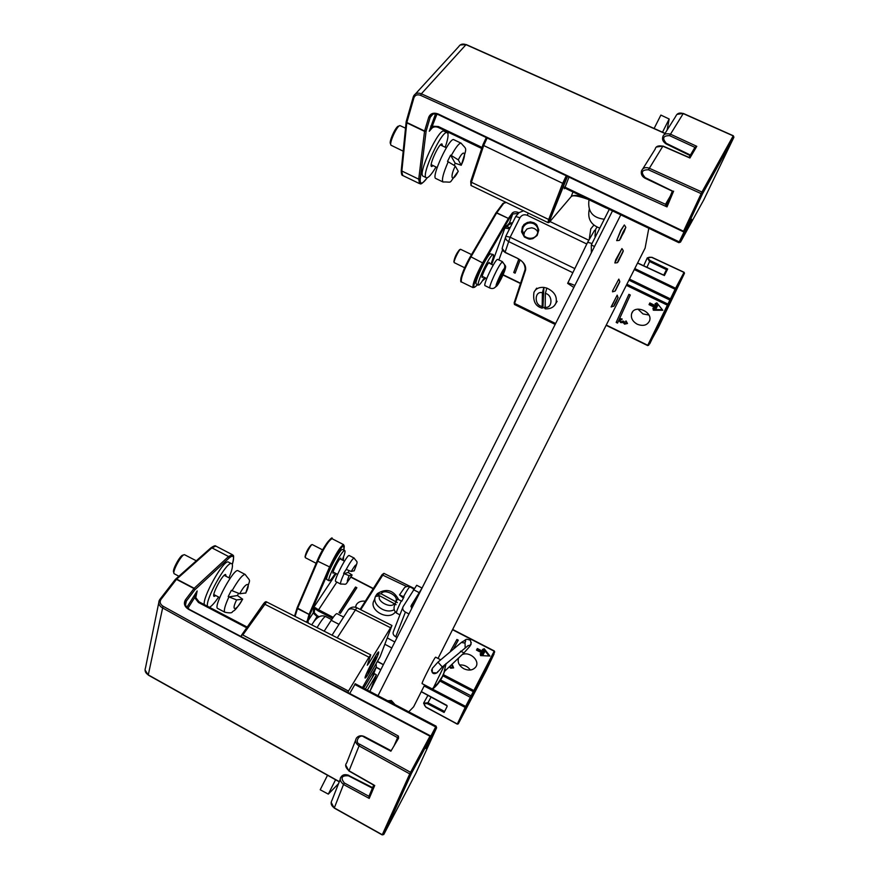 <?xml version="1.0" encoding="UTF-8"?>
<svg xmlns="http://www.w3.org/2000/svg" width="879" height="879" viewBox="0 0 879 879"><rect width="100%" height="100%" fill="white"/><g stroke="black" fill="none" stroke-linecap="round" stroke-linejoin="round"><path stroke-width="1.32" d="M317.264 560.67L297.135 607.785L297.563 608.422L317.748 561.209L317.297 560.582C323.296 547.716 327.867 540.541 331.02 539.047M424.139 685.983L465.167 707.397L457.322 723.999L425.93 707.057C423.282 704.266 423.788 703.167 427.458 703.738L444.115 712.44L447.136 706.452L446.818 705.365L421.316 691.586M343.975 550.188L344.205 546.694C344.876 541.365 335.415 555.396 330.383 567.307L310.012 614.465L308.979 614.63L306.859 622.398M336.855 582.096L318.605 609.762L313.869 607.18L314.748 608.488L314.253 612.696L313.199 612.982L317.945 617.476M493.888 653.569L488.614 664.348M494.679 651.921L494.174 651.218L465.661 706.408L424.645 684.994M315.715 607.774L314.748 608.488L318.088 610.861L332.493 618.366M462.343 654.547C469.836 651.13 480.439 660.964 475.726 667.04C472.858 670.38 468.892 670.941 463.826 668.743C459.245 665.974 457.465 662.524 458.475 658.393M480.538 655.602L480.22 653.657L483.648 653.811L476.484 650.108L477.341 648.526L484.494 652.218L482.417 649.537L484.208 648.702L489.9 656.031L480.538 655.602M355.566 607.268L356.292 604.774C358.127 601.906 361.126 600.72 365.301 601.203M339.03 612.63L355.523 587.029L356.863 587.721L340.393 613.333L339.03 612.63M450.158 666.293L451.092 667.546L452.828 667.414L451.905 665.601L452.443 665.04L453.641 667.886L450.707 668.216L449.488 666.908M450.466 651.119L456.926 639.462L458.289 640.165L453.718 648.427M443.357 674.665L473.605 690.4L473.056 691.509L442.862 675.797M494.196 651.229L452.542 629.716M470.364 670.018C467.661 666.348 464.057 664.656 459.541 664.953M483.648 653.811L483.34 654.47L480.33 654.339M489.054 655.998L483.9 649.361L484.208 648.702M483.9 649.361L482.714 649.922M477.341 648.526L477.033 649.185L484.186 652.877L484.494 652.218M477.033 649.185L476.528 650.13M356.599 588.128L355.523 587.029M355.369 587.48L339.129 612.685M458.058 640.582L456.926 639.462M456.728 639.901L450.564 651.042M452.125 665.744L452.443 665.04M449.63 667.238L449.982 666.447M163.011 606.202C160.121 604.247 159.451 601.994 160.978 599.423L176.47 579.36L193.984 588.534L185.469 599.797C183.37 603.455 184.414 606.631 188.578 609.345L429.974 736.195L410.57 772.311L359.731 744.227C353.929 742.612 359.621 733.119 364.016 737.031L390.869 751.204L398.572 738.228L398.396 736.086L163.011 606.202L148.287 674.896L339.316 781.64M232.353 564.406C234.671 556.462 233.605 554.308 229.177 557.967L194.863 589.798L194.193 588.282L176.69 579.118L211.883 547.848L215.849 546.101C215.52 545.299 213.883 545.87 210.949 547.815M334.306 807.911L343.513 784.486C340.118 781.508 339.349 778.948 341.206 776.827L341.217 776.816C342.678 774.586 345.227 774.102 348.842 775.344L348.502 775.816L372.399 788.155M355.599 740.217L346.667 762.95C344.799 765.082 345.568 767.697 348.974 770.773L373.817 784.947M195.786 597.643L197.16 590.952L194.644 597.61L187.908 608.29M374.729 785.463L369.224 798.407L368.949 796.297L344.293 782.947C340.327 777.728 341.733 775.344 348.502 775.816M355.171 683.719L436.083 726.164L436.599 727.823L435.665 726.911L430.776 736.294M195.83 597.863L194.644 597.61L198.467 602.489L246.691 627.793M364.28 736.778L364.335 736.558C361.181 735.163 358.566 735.635 356.489 737.964C354.797 740.92 355.61 743.535 358.907 745.81L409.746 773.894L410.57 772.311L411.416 773.476L383.848 834.38L415.855 773.267L436.599 727.823L426.458 747.315L436.61 727.779L436.083 726.164L435.665 726.911L354.753 684.477M637.55 263.085L663.052 274.951M506.216 202.467L503.744 203.302L496.745 212.795L508.392 218.421L512.281 213.048C513.721 211.608 515.951 211.487 518.962 212.696M634.781 268.567L675.588 288.257L684.027 272.413L651.779 257.393C647.713 256.789 647.142 257.833 650.075 260.536L667.655 268.996L666.48 269.644L663.821 274.973M667.655 268.996L664.381 275.566L663.612 275.05M461.035 280.873C460.365 277.39 463.42 269.403 470.188 256.888L470.968 256.844L496.624 212.993L508.392 218.421L508.875 219.354L512.754 213.971L518.017 213.465M512.556 222.837L509.468 222.991L509.864 224.002L512.007 223.925M491.691 264.392L504.876 228.024L509.468 222.991L512.754 213.971L512.281 213.048M474.946 286.917L473.023 287.62C472.452 284.049 475.704 275.709 482.758 262.59L508.271 218.618L508.875 219.354L483.384 263.315C476.879 274.336 471.166 290.444 474.946 286.917L477.671 284.686M634.286 269.556L675.094 289.246L670.457 298.893L670.622 300.398L628.935 280.159M509.864 224.002L504.876 228.024L509.545 228.815M510.095 227.727L506.864 226.749L506.458 225.738M629.474 279.082L670.457 298.893L647.757 345.282L648.603 345.293M649.24 344.096L658.327 327.625L684.444 273.325L676.017 289.169L675.094 289.246L675.588 288.257L676.017 289.169L649.779 343.766M637.308 324.241C632.506 321.483 630.628 317.923 631.66 313.561C634.506 304.079 653.163 311.66 649.537 320.857C647.252 325.34 643.175 326.472 637.308 324.241M653.328 310.21L652.943 308.199L656.404 308.221L649.043 304.65L649.845 302.947L657.217 306.518L655.02 303.793L656.822 302.826L662.81 310.276L653.328 310.21L653.668 309.584L662.305 309.65M520.093 259.997L515.105 273.182L513.743 272.523L518.786 259.173M624.562 324.142L623.222 322.582L620.717 322.604L618.827 320.275L617.552 323.087L616.168 322.417L628.903 294.333L630.298 295.014L619.442 318.923L622.09 318.912L621.925 319.637L619.783 319.978L621.024 321.879L623.211 321.066L624.079 321.582L624.892 323.472L626.617 323.142L625.551 321.494L626.035 320.912L627.485 323.483L624.562 324.142L624.925 323.483M626.881 284.225L667.622 303.936L667.073 305.035L626.331 285.312M637.934 309.122L642.978 313.924L648.911 315.034M656.404 308.221L656.745 307.595L649.383 304.035L649.043 304.65M653.394 308.199L653.668 309.584M655.602 303.475L657.547 305.892L657.217 306.518M649.878 302.958L649.383 304.035M518.885 259.228L513.743 272.523M514.017 272.127L515.27 272.743M628.935 294.355L616.168 322.417M616.41 322.011L617.75 322.659M619.508 318.879L618.827 320.275M619.058 319.868L619.673 318.791M623.859 321.45L623.222 322.582M664.963 133.498L466.002 44.664L421.349 93.8C417.932 92.515 415.382 93.174 413.723 95.811L413.921 97.822C415.086 95.031 417.316 94.196 420.601 95.35L667.007 206.895L665.513 204.302L670.248 196.193M413.921 97.822L406.845 122.5L424.612 131.015L428.699 117.314C430.413 113.391 433.6 112.292 438.258 114.017L683.543 231.232L701.167 193.633L648.427 169.779C641.659 169.768 640.56 172.383 645.164 177.613L672.424 190.996M673.622 191.139L667.007 206.895L667.051 203.84L665.513 204.302L421.349 93.8L420.601 95.35M432.523 127.521L429.282 131.257L435.534 113.852M413.24 97.129L406.219 121.522L406.768 122.829L424.535 131.356L426.139 130.982L420.25 178.822C419.865 184.854 422.217 184.491 427.304 177.723M648.427 169.779L662.854 146.2C658.338 145.332 655.789 146.299 655.185 149.1L642.78 168.889M666.183 143.749C663.107 141.508 661.986 139.245 662.81 136.937L662.81 136.937C663.425 134.135 665.941 133.201 670.358 134.124L696.783 146.332L694.937 147.364L689.026 157.407M684.082 231.836L679.225 241.868L680.478 242.121L691.147 220.025M436.951 114.116L432.16 126.4L429.743 130.312C431.897 127.048 434.698 126.005 438.171 127.169M482.055 147.441L438.368 126.532L430.754 126.104M696.783 146.332L689.927 158L688.993 157.594M664.139 134.828L675.676 116.424C677.039 113.325 679.533 112.369 683.137 113.556L733.196 135.882L701.936 192.029L702.64 193.567L684.994 231.155L683.543 231.232L684.95 231.221L691.586 219.223L680.511 242.099L678.874 242.681L680.511 242.099L703.804 199.819L733.844 137.366L702.596 193.633L701.167 193.633L701.936 192.029L649.196 168.197C645.406 166.911 642.824 167.856 641.439 171.031C640.802 174.108 641.989 176.492 644.966 178.173L645.098 178.008M564.637 186.996L679.225 241.868L678.874 242.681L564.285 187.798M196.314 560.791L184.48 554.693C181.689 554.045 172.02 571.746 174.119 573.69L178.887 576.25M183.689 554.957L182.975 555.187C180.47 554.616 171.823 570.438 173.701 572.185L173.899 572.899M228.914 596.896L237.407 595.533L242.659 599.181L236.616 599.917L228.914 596.896C224.881 605.752 223.541 610.861 224.892 612.245L217.739 608.488C212.674 607.092 234.122 567.318 238.077 570.746L245.208 574.459C242.681 574.394 238.308 579.81 232.078 590.71L239.758 593.754L245.834 592.951M237.407 595.533L238.484 593.512M232.078 590.71L231.364 590.336L228.21 596.522M471.529 254.569L460.585 249.295C459.113 249.295 453.124 261.843 454.223 262.634L464.661 267.754M459.563 249.669C456.52 253.295 454.63 257.272 453.883 261.59L454.135 262.371M489.614 287.905L485.065 285.686C482.659 285.422 494.954 259.536 497.569 259.382L502.327 261.59L502.118 262.118C504.59 263.667 505.326 265.832 504.315 268.589L496.294 285.796C494.712 286.477 502.843 269.029 504.315 268.589M502.162 262.14L502.327 261.59M502.392 261.645L505.546 266.051L505.073 268.337L496.811 285.983L494.097 288.081M489.526 287.862L490.01 288.103C492.734 289.092 494.822 288.323 496.294 285.796M405.516 128.18L400.022 125.609C397.231 125.082 388.837 143.398 391.012 145.233L403.186 151.166M399.264 125.906L398.572 126.169C396.066 125.708 388.573 142.068 390.518 143.727L390.759 144.453M448.235 161.714C443.214 173.24 441.478 179.997 443.038 181.997L435.808 178.503C430.732 177.393 449.729 136.498 453.861 139.717L461.123 143.2C459.234 142.925 455.959 147.035 451.301 155.506L458.3 159.879L461.255 165.252L455.19 163.241L450.586 155.165L447.521 161.373L455.245 166.065L458.223 171.251C452.377 183.162 449.257 178.195 455.245 166.065M450.586 155.165L451.301 155.506M454.278 165.175L455.19 163.241M322.615 549.88L312.254 544.562C310.924 544.145 304.277 556.857 305.376 557.715L316.143 563.296M311.99 544.65L311.21 544.903C308.079 548.265 306.024 552.177 305.057 556.671L305.299 557.451M344.107 573.646L348.194 572.46L352.105 575.009L349.106 575.668L344.107 573.646C341.228 579.81 340.096 583.293 340.689 584.085L335.734 581.513C333.229 581.063 347.436 553.726 349.238 555.539L354.182 558.088C352.908 558.253 350.249 562.033 346.227 569.416L351.226 571.449L354.237 570.768M348.194 572.46L349.073 570.768M346.227 569.416L343.612 573.394M340.689 584.085C347.787 583.722 343.92 587.062 352.105 575.009L352.083 575.02C346.974 583.436 345.985 583.656 349.106 575.668M493.262 254.558L490.24 253.8C486.142 256.558 473.594 283.785 476.308 284.016L478.495 285.082C475.803 284.862 488.361 257.635 492.438 254.866L493.262 254.558C493.965 255.24 493.185 258.393 490.932 264.03M483.131 276.775L482.197 277.467C480.868 277.335 487.109 263.799 489.163 262.371L489.614 263.392M484.45 277.423C481.428 282.664 479.44 285.214 478.495 285.082M344.81 550.617L342.436 549.474C339.525 548.979 324.043 579.173 326.966 579.646L329.131 580.766C326.23 580.305 341.722 550.111 344.601 550.584L344.81 550.617C345.491 551.309 344.634 554.429 342.228 560M334.042 572.548L333.075 573.218C331.636 572.987 339.327 557.967 340.81 558.132L340.92 559.319M335.349 573.229C332.163 578.404 330.097 580.92 329.131 580.766M207.477 606.257C205.334 599.654 225.694 562.89 231.111 563.483L227.991 561.868C222.519 561.231 202.148 597.984 204.335 604.62M215.849 595.599L214.113 596.412C211.257 595.676 222.409 574.35 225.584 574.47L226.222 576.382M231.759 563.593C233.276 564.878 232.331 569.614 228.947 577.811M218.585 597.028C214.718 602.785 211.663 606.202 209.433 607.29M447.235 132.696L444.06 131.18C439.05 127.323 417.053 174.844 423.173 176.207L426.326 177.734C420.272 176.393 442.291 128.883 447.235 132.696L447.829 133.454C448.499 135.696 447.62 140.288 445.192 147.232M433.248 165.659L431.589 166.538C428.567 165.812 439.555 142.134 442.038 144.024L442.423 145.903M436.006 166.988C431.479 174.591 428.249 178.173 426.326 177.734M355.281 683.785L349.754 693.454M362.467 687.554L380.124 656.679L391.957 625.485L369.048 662.909L367.279 665.249L370.762 654.866L368.971 657.206L348.469 691.07L242.791 634.99L241.571 635.099L241.22 636.418M368.828 673.226L365.181 678.094C363.423 678.017 377.673 650.548 378.717 651.987C378.3 655.229 375.003 662.305 368.828 673.226M348.469 691.07L347.754 692.993M242.791 634.99L266.612 601.939L370.762 654.866M348.326 609.729C350.809 607.037 353.644 606.378 356.83 607.752L337.25 637.835M570.724 197.171L549.32 222.277M583.403 196.951C577.316 195.039 573.24 194.94 571.163 196.654L572.976 191.963L571.163 196.654C572.581 194.929 578.096 195.797 587.721 199.247L587.754 199.039M607.499 208.499L587.798 199.192L606.136 207.982M483.043 144.475L486.296 137.574L483.043 144.475L483.692 145.518L471.43 182.261L471.001 185.491L547.958 222.585L548.705 219.497L471.43 182.261L470.792 181.217L482.978 144.705M505.546 237.176L502.37 247.647C501.744 249.35 502.634 250.889 505.051 252.262L517.918 258.514C523.741 261.865 526.279 265.777 525.532 270.26L525.148 269.392C525.082 264.392 522.675 260.821 517.896 258.701L518.017 258.58M572.833 272.699L508.37 241.428C505.93 240.022 505.084 238.297 505.821 236.242L510.139 237.231L505.029 252.449L517.918 258.514M534.025 222.816C536.926 224.991 536.311 223.233 538.794 230.045L537.146 235.495L532.839 238.659C528.971 239.198 530.455 239.846 524.411 237.055L521.566 231.858L522.423 226.76C525.598 223.079 521.291 226.156 527.433 222.431C532.487 221.937 527.587 221.266 534.025 222.816M537.871 232.144C535.707 229.221 538.86 231.957 534.421 228.573L532.015 227.881C532.575 227.496 525.741 228.969 526.697 229.397L524.521 232.1L523.818 235.352M383.387 664.634L377.838 661.568M360.72 609.718L383.903 573.361L382.046 574.679M378.409 652.35L378.53 652.35C380.2 652.482 366.455 678.995 365.367 677.731C363.697 677.72 376.783 652.262 378.409 652.35M376.058 656.987L376.135 656.987C377.19 657.063 368.466 673.896 367.785 673.083C366.741 673.072 375.003 656.976 376.058 656.987M395.242 612.136C388.243 621.376 367.949 609.861 374.201 600.236L375.047 597.929M379.278 595.61L376.794 594.325L375.575 596.226M396.099 604.675L379.838 595.863L375.498 596.401C371.509 604.4 385.343 614.454 394.012 609.795M376.794 594.325L381.134 593.797L397.374 602.587M542.156 308.144C535.432 306.342 532.696 301.047 533.982 292.257C535.783 288.664 539.08 287.048 543.881 287.411L542.947 307.551L542.156 308.144L542.387 292.773L543.881 287.411L546.837 288.103C554.473 291.641 557.495 296.695 555.902 303.277L557.143 301.299M542.947 307.551L544.738 308.046M546.837 288.103L545.354 293.454L545.134 308.837C550.419 309.1 554.012 307.243 555.902 303.277L554.572 305.409M402.736 607.609L393.473 631.408C392.55 633.495 393.298 635.286 395.715 636.803L397.077 637.506M408.977 613.949L405.417 612.103C402.945 610.575 402.175 608.762 403.098 606.675L416.69 585.271L422.008 588.007M421.953 588.26L411.339 605.312L411.559 608.839M370.202 690.74L376.399 674.819L374.487 673.732L372.18 677.599L376.333 666.853L376.179 664.612M374.487 673.732L373.817 673.38M343.623 617.08L337.02 613.652C336.207 613.41 334.273 615.619 331.207 620.299L338.986 624.343M324.175 631.188L331.207 620.299M376.399 674.819L367.323 690.103M365.367 689.07L374.454 673.797M403.362 598.149L399.527 594.885L404.01 596.929L401.813 601.159L397.341 599.104C394.792 604.653 391.836 608.828 396.484 613.07C396.165 612.169 397.769 608.114 401.318 600.906M408.746 711.825L413.624 706.826L424.667 684.961M438.039 658.437L645.109 248.098L648.801 228.276M667.106 130.081L669.172 119.006L662.502 132.213M620.783 214.861L378.014 695.707M335.569 779.761L328.317 794.122L338.503 783.705M654.119 128.466L660.876 115.083L669.172 119.006M328.317 794.122L320.198 789.771L327.526 775.267M612.498 210.894L369.861 691.421M432.864 688.927L444.653 664.81M440.566 659.755L435.676 657.206C435.182 656.042 420.909 683.851 422.118 683.62L432.611 689.125L433.215 687.982M465.167 647.636L465.046 643.12L461.398 642.45L437.962 662.129L432.237 668.458L432.325 672.644L436.885 672.907L437.764 671.611L437.16 672.655C433.896 674.6 432.028 673.677 431.556 669.897M432.787 688.323L437.709 683.499L442.269 676.632L443.939 672.864L446.092 663.502M445.093 669.227C443.137 677.204 438.984 683.84 432.611 689.125M589.315 238.934L590.765 228.859L593.852 225.145M599.808 228.1C590.831 224.859 587.315 218.596 589.282 209.312M594.512 246.516L591.292 244.966L591.369 252.734M591.292 244.966L609.279 209.345M604.302 219.223C592.556 217.893 587.458 211.432 588.996 199.852M573.833 287.455L567.647 283.357C567.966 282.774 570.372 283.477 574.833 285.477M620.739 230.408L624.332 224.969L620.981 230.529L616.662 240.615L620.739 230.408M622.859 233.001L621.233 236.66L622.859 233.001M615.652 259.898L621.936 248.581L614.861 262.953L615.652 259.898M619.453 258.327C622.233 252.987 622.222 253.185 619.442 258.931L619.453 258.327M613.96 306.035L611.125 306.914L617.201 295.146M611.312 307.002L617.19 295.135L618.036 297.816M615.992 302.002L617.014 299.662L615.992 302.002M612.509 290.971L618.827 279.104L612.509 290.971M616.344 288.433C617.783 284.862 620.058 281.588 617.025 287.488L616.344 288.433M380.827 669.699L376.201 667.205M294.553 616.135L297.058 608.037M377.739 661.766L383.354 664.7M295.069 616.399L297.476 608.642L309.067 614.41L297.102 607.839M494.031 653.987L486.043 670.82L458.3 723.802L466.156 707.199L465.167 707.397L465.661 706.408L466.156 707.199L471.1 697.75L439.972 681.038M330.383 567.307L317.748 561.209C324.021 547.76 328.79 540.255 332.064 538.706C333.35 534.948 323.78 544.859 317.297 560.582M457.322 723.999L458.3 723.802L472.177 695.597L471.144 695.904L440.632 680.005M308.309 623.134L307.947 620.926L306.914 621.09M336.141 573.635L313.869 607.18L313.199 612.982L307.947 620.926L310.012 614.465L309.067 614.41L329.427 567.241C335.734 553.792 340.459 546.266 343.612 544.65L332.064 538.706M444.609 711.463L427.952 702.76L427.458 703.738M431.095 697.047L427.952 702.76L423.601 703.189L425.865 707.188L457.256 724.131L458.267 723.856M493.987 653.361L472.177 695.597M343.282 560.538L343.524 556.879M312.946 623.046L317.473 615.871L319.077 616.706M317.473 615.871L314.253 612.696M333.207 617.355L318.605 609.762L318.088 610.861M373.179 588.721L350.875 577.206M450.784 668.249L451.092 667.546M394.133 745.7L397.583 737.646L162.208 607.73C159.099 605.752 158.11 603.324 159.242 600.456L159.802 599.511L159.242 600.456M148.529 675.028L148.287 674.896C145.354 672.995 144.431 670.633 145.518 667.787L158.747 602.829M398.264 738.745L397.583 737.646L398.396 736.086M160 599.302L175.306 579.459L176.69 579.118L175.404 579.316M160.978 599.423L159.802 599.511M382.321 834.753L334.218 807.867C331.108 805.68 330.372 803.131 332.009 800.22L340.338 779.047M331.152 802.351L334.174 808.043L382.211 834.907L383.738 834.534L411.284 773.718L409.746 773.894L382.277 834.731L383.76 834.501M175.701 579.074L210.608 548.111L211.883 547.848L228.551 556.517L232.386 554.693L215.849 546.101M189.029 609.246L430.249 735.745L430.798 737.349L411.284 773.718L430.765 737.437L429.974 736.195L430.765 737.437L425.788 748.381M185.381 603.917L185.908 601.785C184.667 604.444 185.7 606.851 189.007 608.982L188.578 609.345M185.381 604.115L186.359 601.071L185.469 599.797M185.502 604.884L186.359 601.071L194.863 589.798L194.193 588.282L228.551 556.517L229.177 557.967M391.155 750.721L364.335 736.558L364.016 737.031M349.04 770.806L359.731 744.227M186.831 607.323L197.16 590.952L195.742 597.105M369.224 798.407L343.513 784.486L344.293 782.947M426.447 747.348L425.744 748.479L426.37 747.106M348.798 775.553L372.619 787.639M373.696 785.112L368.949 796.297M199.083 602.115L198.467 602.489M496.02 212.817L503.744 203.302M470.254 256.778L495.844 213.059L496.745 212.795L495.877 212.971M650.075 260.536L649.581 261.513L666.48 269.644M684.027 272.413L684.444 273.325L684.093 272.292L651.855 257.272L647.307 257.822L649.581 261.513L646.944 267.293M473.023 287.62L461.365 281.917C460.684 278.291 463.892 269.941 470.968 256.844L483.384 263.315M482.439 280.764L485.746 278.05M654.339 334.207L649.35 343.876M502.48 250.141L498.898 259.931M477.726 284.708L474.55 287.301M523.763 234.33L522.994 233.957M503.107 274.742L520.577 283.258M606.279 325.054L647.757 345.282M621.101 321.912L620.717 322.604M619.882 319.769L620.552 318.583M466.244 44.763L466.002 44.664C462.75 43.456 460.288 44.137 458.64 46.708L415.426 93.943M667.051 203.84L672.347 191.182M428.699 117.314L430.238 117.281L432.028 114.72M427.337 177.712C419.613 186.963 420.58 182.964 419.514 183.612L418.734 179.173L424.535 131.356L426.139 130.982L430.238 117.281L432.918 114.226M645.164 177.613L644.966 178.173L672.49 191.248M419.514 183.612L402.78 175.525L401.296 169.845L406.142 122.049M420.25 178.822L418.734 179.173L401.857 171.02L406.768 122.829L406.164 121.676M733.877 137.3L733.24 135.904M690.411 155.067L666.337 143.365C661.953 138.212 663.041 135.641 669.589 135.652L683.214 113.589M447.927 133.751L448.51 132.355L447.927 133.773M689.927 158L662.931 146.233M669.589 135.652L694.937 147.364M438.412 127.279L438.368 126.532M239.758 593.754C245.922 581.678 251.746 581.327 245.67 593.149M242.582 599.203C236.605 611.026 230.463 612.004 236.616 599.917M490.01 288.103C488.032 287.576 498.734 264.557 502.118 262.118M505.073 268.337C506.579 267.809 498.558 284.972 497.074 285.499M458.3 159.879C464.288 147.749 467.112 153.342 461.222 165.175M351.226 571.449C356.347 563.054 357.335 562.857 354.182 570.856C358.588 559.264 357.39 563.406 354.182 558.088M263.195 604.225L241.725 634.902L263.206 604.192L264.425 604.049L368.971 657.206M368.125 662.436L369.048 662.909M390.331 627.628L355.039 609.806C351.314 608.202 348.853 608.532 347.655 610.784L332.053 635.187M481.736 148.397L463.486 139.75L481.703 148.474M606.169 207.862L607.807 208.642M549.99 221.695C549.254 222.464 549.309 221.706 550.166 219.42L548.705 219.497L562.681 183.315L483.692 145.518L487.153 137.981M547.958 222.585C549.078 222.936 549.814 221.882 550.155 219.431L567.482 176.371L564.164 183.272L562.681 183.315L566.241 175.778M568.988 177.097L564.757 188.029M564.747 188.018L564.263 188.743M525.532 270.26L514.611 303.442L555.627 323.516M514.237 302.585L525.082 269.556L514.237 302.585L514.446 304.486L555.165 324.428M505.15 252.328L502.14 248.416M574.833 268.589L510.139 237.231L519.95 217.739L515.731 216.52L506.007 235.847M586.798 244.01L527.18 215.256C524.126 214.157 521.708 214.981 519.95 217.739M523.148 227.298C525.708 223.255 529.224 222.046 533.696 223.684C537.498 225.936 538.75 229.188 537.476 233.44C534.652 241.681 521.17 238.703 522.346 230.111L523.148 227.298M527.18 215.256L528.345 213.136M381.98 574.789L360.115 609.411L381.98 574.789M406.614 586.513L381.991 574.767M391.792 647.977L384.914 644.274M394.825 641.989L387.353 637.967M410.943 606.554L413.58 604.84M422.469 587.227L411.427 605.697M394.418 603.401C391.54 609.268 375.827 601.137 379.838 595.863M381.134 593.797C384.035 588.007 399.604 596.039 395.693 601.313M541.772 306.386C533.927 305.079 534.52 290.466 542.387 292.773M545.354 293.454C553.287 294.817 552.539 309.452 544.705 307.079M413.372 589.633L418.986 592.523M411.339 605.312L410.998 606.191M405.417 612.103L395.715 636.803M331.636 619.651L325.702 616.564C324.461 616.41 321.582 620.08 317.077 627.584M376.267 667.029L363.653 688.169L376.333 666.853M413.822 588.908L409.922 586.897C409.131 587.051 406.988 590.303 403.516 596.676M437.962 662.129L442.302 666.952L437.16 672.655M465.716 640.802L464.969 642.923M467.551 645.944L470.507 644.977L471.276 642.472L470.507 644.977C471.232 645.076 471.199 643.494 470.397 640.22C464.661 638.484 467.474 639.198 461.838 642.12M465.09 641.967L464.958 642.89M467.54 645.955L470.507 644.977C468.518 647.405 473.847 642.011 464.024 652.844L464.2 652.657M460.541 651.207L464.024 652.844L444.499 671.413M394.913 704.486L392.32 701.563L389.298 701.629M594.962 236.286L595.676 229.188L596.984 227.112M567.746 283.17L587.359 242.846C587.491 242.241 589.04 242.494 591.996 243.593M620.398 238.978L625.474 227.914C626.156 227.892 625.782 226.914 624.332 224.969M623.046 232.155C625.672 227.189 626.024 227.079 624.101 231.836L619.794 239.473L623.046 232.155M618.212 261.568L622.892 252.053M618.519 259.92L623.046 251.592L618.497 261.096C617.508 262.546 617.519 262.151 618.519 259.92M613.641 306.353L618.102 297.366L613.641 306.353M616.069 302.123C613.981 306.222 613.443 306.958 614.454 304.354L618.124 297.432L616.069 302.123M615.41 290.729L619.717 282.049M615.234 290.531L619.739 281.61L615.234 290.531M447.081 705.848L421.25 691.718M380.761 669.842L376.146 667.348M297.135 607.785L317.275 560.648M294.542 616.135L297.069 607.971M423.821 702.782L427.941 695.333M344.019 550.21L343.612 544.65M343.326 560.56L343.579 556.737M452.663 629.463L494.317 650.965L494.668 651.976L471.1 697.75M373.333 588.48L351.018 576.965M458.596 658.272L458.322 658.887M356.292 604.774L355.643 606.62M145.035 669.963L148.32 675.127L339.25 781.816M159.923 599.346L175.306 579.459M195.72 596.028L196.588 592.237L195.83 597.698L199.072 601.851L247.186 627.09M232.364 564.45C235.122 552.43 232.463 556.11 232.386 554.693M345.788 765.137L348.908 770.971L374.08 785.332M637.616 262.953L663.623 275.05M505.832 202.28L502.975 203.368M495.965 212.861L502.876 203.51M684.477 273.259L668.051 304.815L648.658 345.238L647.636 345.557L606.147 325.318M461.365 281.917C460.662 282.357 460.53 281.038 460.948 277.962C462.596 271.93 465.683 264.898 470.199 256.866M470.232 256.8L495.855 213.026M643.692 265.777L647.131 258.217M482.351 280.906L485.801 278.083M631.66 313.561L632.66 311.77M502.986 275.006L520.489 283.532M665.062 133.355L466.189 44.554L460.156 44.983M413.723 95.811L413.284 96.855M432.193 114.6L430.556 116.467C432.007 113.852 434.556 113.226 438.214 114.6L683.335 231.748L684.95 231.221L702.706 193.38L733.91 137.179L733.295 135.751L683.247 113.413L676.918 114.391M406.219 121.522L413.229 97.042M402.78 175.525C401.769 175.602 401.263 173.855 401.253 170.273M690.103 155.572L666.15 143.936C663.085 141.904 661.975 139.574 662.81 136.937M481.769 148.287L438.203 127.422C434.94 126.104 432.116 127.059 429.743 130.312L431.721 128.026M656.459 147.024L662.964 146.046L689.455 157.594M213.828 594.534L219.695 597.61M224.189 575.327L230.056 578.393M245.757 593.127C250.482 576.668 251.218 583.151 245.208 574.459M224.892 612.245C229.727 613.168 232.199 613.048 232.331 611.883C233.99 610.103 234.407 612.564 242.659 599.181M482.164 276.303L486.724 278.533M488.647 262.909L493.218 265.139M459.629 249.658L460.398 249.383M496.811 285.983C499.788 282.577 506.502 268.622 505.546 266.051M431.204 164.67L437.149 167.537M440.368 144.914L446.334 147.782M461.255 165.252C467.298 145.54 467.09 150.584 461.123 143.2M443.038 181.997C453.619 181.524 447.268 185.48 458.256 171.328M333.075 572.042L337.602 574.383M339.953 558.824L344.48 561.154M263.337 604.016C264.821 601.994 265.908 601.302 266.612 601.939M356.83 607.752L391.957 625.485M470.726 181.426L471.001 185.491M482.978 144.672L470.792 181.217M550.155 219.431L564.164 183.272M514.171 302.772L514.446 304.486M537.465 233.473C534.641 241.648 521.159 238.692 522.346 230.111L523.84 234.572M523.51 210.806L518.984 212.674L515.797 216.399M548.265 220.706L549.54 221.321M550.089 221.585L588.677 240.187M414.13 588.414L383.903 573.361M377.267 593.666C386.364 588.029 393.484 589.996 398.605 599.566M536.662 288.158L535.377 290.114M311.748 624.87C316.352 617.179 321.011 614.41 325.702 616.564M399.923 614.839L396.484 613.07M399.549 594.841L404.549 587.601C406.263 586.348 408.054 586.106 409.922 586.897M443.939 672.864L445.994 663.59M468.155 645.571L442.302 666.952M387.694 700.772L391.375 700.53L394.946 704.584M587.48 242.604L594.567 230.32M625.474 227.914L619.695 239.692C620.102 240.242 619.091 240.549 616.662 240.615M623.881 231.166L621.299 236.451M621.936 248.581C623.266 250.46 623.618 251.361 622.991 251.284L617.662 262.118C618.102 262.568 617.168 262.843 614.861 262.953M619.135 259.14L621.53 254.273M614.861 303.892L616.871 299.827M618.827 279.104L619.783 281.5L615.025 291.125L612.531 291.828M616.333 288.488L618.475 284.148"/></g></svg>
